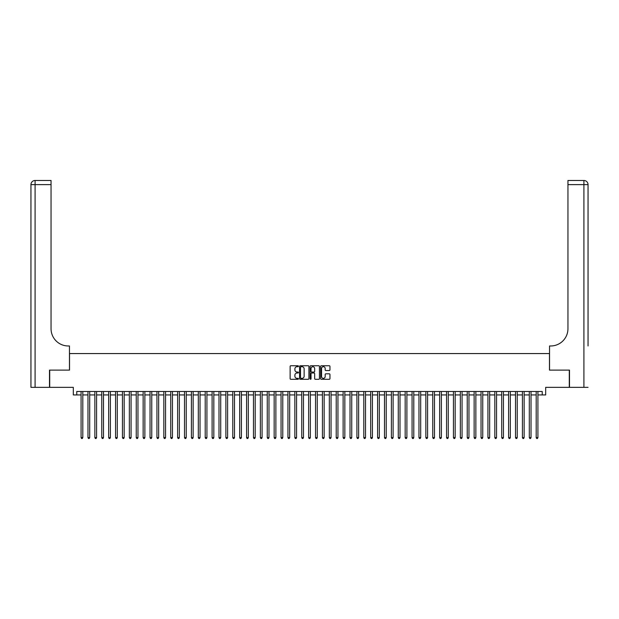 <?xml version="1.0" encoding="UTF-8"?>
<svg xmlns="http://www.w3.org/2000/svg" width="619" height="619" viewBox="0 0 619 619"><rect width="100%" height="100%" fill="white"/><g stroke="black" fill="none" stroke-linecap="round" stroke-linejoin="round"><path stroke-width="0.93" d="M298.466 366.231A0.472 0.472 0 0 0 297.994 365.759L290.798 365.759A0.673 0.673 0 0 0 290.125 366.433L290.125 378.619A0.673 0.673 0 0 0 290.798 379.292L297.994 379.292A0.472 0.472 0 0 0 298.466 378.82A0.472 0.472 0 0 0 297.994 378.348L297.066 378.348A2.167 2.167 0 0 1 294.899 376.182L294.899 375.168A2.167 2.167 0 0 1 297.066 373.002L297.994 373.002A0.472 0.472 0 0 0 298.466 372.53A0.472 0.472 0 0 0 297.994 372.05L297.066 372.05A2.167 2.167 0 0 1 294.899 369.883L294.899 368.87A2.167 2.167 0 0 1 297.066 366.703L297.994 366.703A0.472 0.472 0 0 0 298.466 366.231M329.285 370.533A0.673 0.673 0 0 0 329.958 369.853L329.958 366.433A0.673 0.673 0 0 0 329.285 365.759L321.292 365.759A0.673 0.673 0 0 0 320.619 366.433L320.619 378.619A0.673 0.673 0 0 0 321.292 379.292L329.285 379.292A0.673 0.673 0 0 0 329.958 378.619L329.958 374.487A0.673 0.673 0 0 0 329.285 373.814L325.865 373.814A0.673 0.673 0 0 0 325.184 374.487L325.184 376.538A1.811 1.811 0 0 1 323.373 378.348A1.811 1.811 0 0 1 321.563 376.538L321.563 368.514A1.811 1.811 0 0 1 323.373 366.703A1.811 1.811 0 0 1 325.184 368.514L325.184 369.853A0.673 0.673 0 0 0 325.865 370.533L329.285 370.533M76.771 394.937L76.771 391.487L542.229 391.487L542.229 394.937L545.679 394.937L545.679 387.355L569.294 387.355L569.294 370.116L549.471 370.116L549.471 353.565L69.529 353.565L69.529 370.116L49.706 370.116L49.706 387.355L73.321 387.355L73.321 394.937L81.081 394.937M308.904 366.433A0.673 0.673 0 0 0 308.231 365.759L300.246 365.759A0.673 0.673 0 0 0 299.565 366.433L299.565 378.619A0.673 0.673 0 0 0 300.246 379.292L308.231 379.292A0.673 0.673 0 0 0 308.904 378.619L308.904 366.433M310.769 365.759L318.754 365.759A0.673 0.673 0 0 1 319.435 366.433L319.435 378.619A0.673 0.673 0 0 1 318.754 379.292L315.334 379.292A0.673 0.673 0 0 1 314.661 378.619L314.661 373.675A0.673 0.673 0 0 0 313.988 373.002L311.713 373.002A0.673 0.673 0 0 0 311.04 373.675L311.04 378.82A0.472 0.472 0 0 1 310.568 379.292A0.472 0.472 0 0 1 310.096 378.82L310.096 366.433A0.673 0.673 0 0 1 310.769 365.759M82.807 394.937L87.975 394.937M89.701 394.937L94.869 394.937M96.595 394.937L101.771 394.937M103.489 394.937L108.665 394.937M110.391 394.937L115.56 394.937M117.285 394.937L122.454 394.937M124.179 394.937L129.348 394.937M131.073 394.937L136.25 394.937M137.967 394.937L143.144 394.937M144.869 394.937L150.038 394.937M151.763 394.937L156.932 394.937M158.657 394.937L163.826 394.937M165.552 394.937L170.728 394.937M172.446 394.937L177.622 394.937M179.348 394.937L184.516 394.937M186.242 394.937L191.41 394.937M193.136 394.937L198.304 394.937M200.03 394.937L205.206 394.937M206.924 394.937L212.1 394.937M213.826 394.937L218.994 394.937M220.72 394.937L225.889 394.937M227.614 394.937L232.783 394.937M234.508 394.937L239.685 394.937M241.402 394.937L246.579 394.937M248.304 394.937L253.473 394.937M255.198 394.937L260.367 394.937M262.092 394.937L267.261 394.937M268.986 394.937L274.163 394.937M275.881 394.937L281.057 394.937M282.782 394.937L287.951 394.937M289.677 394.937L294.845 394.937M296.571 394.937L301.739 394.937M303.465 394.937L308.641 394.937M310.359 394.937L315.535 394.937M317.261 394.937L322.429 394.937M324.155 394.937L329.323 394.937M331.049 394.937L336.218 394.937M337.943 394.937L343.119 394.937M344.837 394.937L350.014 394.937M351.739 394.937L356.908 394.937M358.633 394.937L363.802 394.937M365.527 394.937L370.696 394.937M372.421 394.937L377.598 394.937M379.315 394.937L384.492 394.937M386.217 394.937L391.386 394.937M393.111 394.937L398.28 394.937M400.006 394.937L405.174 394.937M406.9 394.937L412.076 394.937M413.794 394.937L418.97 394.937M420.696 394.937L425.864 394.937M427.59 394.937L432.758 394.937M434.484 394.937L439.652 394.937M441.378 394.937L446.554 394.937M448.272 394.937L453.448 394.937M455.174 394.937L460.343 394.937M462.068 394.937L467.237 394.937M468.962 394.937L474.131 394.937M475.856 394.937L481.033 394.937M482.75 394.937L487.927 394.937M489.652 394.937L494.821 394.937M496.546 394.937L501.715 394.937M503.44 394.937L508.609 394.937M510.335 394.937L515.511 394.937M517.229 394.937L522.405 394.937M524.131 394.937L529.299 394.937M531.025 394.937L536.193 394.937M537.919 394.937L542.229 394.937M300.989 366.703A0.472 0.472 0 0 0 300.517 367.175L300.517 377.876A0.472 0.472 0 0 0 300.989 378.348L301.971 378.348A2.167 2.167 0 0 0 304.138 376.182L304.138 368.87A2.167 2.167 0 0 0 301.971 366.703L300.989 366.703M314.661 368.553A1.811 1.811 0 0 0 312.85 366.742A1.811 1.811 0 0 0 311.04 368.553L311.04 371.377A0.673 0.673 0 0 0 311.713 372.05L313.988 372.05A0.673 0.673 0 0 0 314.661 371.377L314.661 368.553M82.807 391.487L82.807 437.618L81.081 437.618L81.081 391.487M82.807 437.618L82.288 438.515L81.6 438.515L81.081 437.618M49.497 370.116L69.46 370.116L69.46 345.975L68.291 345.975A17.239 17.239 0 0 1 51.052 328.735L51.052 184.617L35.09 184.617L35.09 387.355L49.497 387.355L49.497 370.116M35.09 387.355L30.95 387.355L30.95 184.617A4.14 4.14 0 0 1 35.09 180.485L51.052 180.485L51.052 184.617M68.291 345.975A17.239 17.239 0 0 1 51.052 328.735M35.09 180.485A4.14 4.14 0 0 0 30.95 184.617L35.09 184.617L35.09 180.485M588.05 387.355L569.503 387.355L569.503 370.116L549.54 370.116L549.54 345.975L550.709 345.975A17.239 17.239 0 0 0 567.948 328.735L567.948 180.485L583.91 180.485A4.14 4.14 0 0 1 588.05 184.617L588.05 345.975M550.709 345.975A17.239 17.239 0 0 0 567.948 328.735M89.701 391.487L89.701 437.618L87.975 437.618L87.975 391.487M89.701 437.618L89.182 438.515L88.494 438.515L87.975 437.618M96.595 391.487L96.595 437.618L94.869 437.618L94.869 391.487M96.595 437.618L96.077 438.515L95.388 438.515L94.869 437.618M103.489 391.487L103.489 437.618L101.771 437.618L101.771 391.487M103.489 437.618L102.978 438.515L102.282 438.515L101.771 437.618M110.391 391.487L110.391 437.618L108.665 437.618L108.665 391.487M110.391 437.618L109.873 438.515L109.184 438.515L108.665 437.618M117.285 391.487L117.285 437.618L115.56 437.618L115.56 391.487M117.285 437.618L116.767 438.515L116.078 438.515L115.56 437.618M124.179 391.487L124.179 437.618L122.454 437.618L122.454 391.487M124.179 437.618L123.661 438.515L122.972 438.515L122.454 437.618M131.073 391.487L131.073 437.618L129.348 437.618L129.348 391.487M131.073 437.618L130.555 438.515L129.866 438.515L129.348 437.618M137.967 391.487L137.967 437.618L136.25 437.618L136.25 391.487M137.967 437.618L137.457 438.515L136.76 438.515L136.25 437.618M144.869 391.487L144.869 437.618L143.144 437.618L143.144 391.487M144.869 437.618L144.351 438.515L143.662 438.515L143.144 437.618M151.763 391.487L151.763 437.618L150.038 437.618L150.038 391.487M151.763 437.618L151.245 438.515L150.556 438.515L150.038 437.618M158.657 391.487L158.657 437.618L156.932 437.618L156.932 391.487M158.657 437.618L158.139 438.515L157.45 438.515L156.932 437.618M165.552 391.487L165.552 437.618L163.826 437.618L163.826 391.487M165.552 437.618L165.033 438.515L164.345 438.515L163.826 437.618M172.446 391.487L172.446 437.618L170.728 437.618L170.728 391.487M172.446 437.618L171.935 438.515L171.239 438.515L170.728 437.618M179.348 391.487L179.348 437.618L177.622 437.618L177.622 391.487M179.348 437.618L178.829 438.515L178.14 438.515L177.622 437.618M186.242 391.487L186.242 437.618L184.516 437.618L184.516 391.487M186.242 437.618L185.723 438.515L185.035 438.515L184.516 437.618M193.136 391.487L193.136 437.618L191.41 437.618L191.41 391.487M193.136 437.618L192.617 438.515L191.929 438.515L191.41 437.618M200.03 391.487L200.03 437.618L198.304 437.618L198.304 391.487M200.03 437.618L199.511 438.515L198.823 438.515L198.304 437.618M206.924 391.487L206.924 437.618L205.206 437.618L205.206 391.487M206.924 437.618L206.413 438.515L205.717 438.515L205.206 437.618M213.826 391.487L213.826 437.618L212.1 437.618L212.1 391.487M213.826 437.618L213.307 438.515L212.619 438.515L212.1 437.618M220.72 391.487L220.72 437.618L218.994 437.618L218.994 391.487M220.72 437.618L220.202 438.515L219.513 438.515L218.994 437.618M227.614 391.487L227.614 437.618L225.889 437.618L225.889 391.487M227.614 437.618L227.096 438.515L226.407 438.515L225.889 437.618M234.508 391.487L234.508 437.618L232.783 437.618L232.783 391.487M234.508 437.618L233.99 438.515L233.301 438.515L232.783 437.618M241.402 391.487L241.402 437.618L239.685 437.618L239.685 391.487M241.402 437.618L240.892 438.515L240.195 438.515L239.685 437.618M248.304 391.487L248.304 437.618L246.579 437.618L246.579 391.487M248.304 437.618L247.786 438.515L247.097 438.515L246.579 437.618M255.198 391.487L255.198 437.618L253.473 437.618L253.473 391.487M255.198 437.618L254.68 438.515L253.991 438.515L253.473 437.618M262.092 391.487L262.092 437.618L260.367 437.618L260.367 391.487M262.092 437.618L261.574 438.515L260.885 438.515L260.367 437.618M268.986 391.487L268.986 437.618L267.261 437.618L267.261 391.487M268.986 437.618L268.468 438.515L267.779 438.515L267.261 437.618M275.881 391.487L275.881 437.618L274.163 437.618L274.163 391.487M275.881 437.618L275.37 438.515L274.674 438.515L274.163 437.618M282.782 391.487L282.782 437.618L281.057 437.618L281.057 391.487M282.782 437.618L282.264 438.515L281.575 438.515L281.057 437.618M289.677 391.487L289.677 437.618L287.951 437.618L287.951 391.487M289.677 437.618L289.158 438.515L288.469 438.515L287.951 437.618M296.571 391.487L296.571 437.618L294.845 437.618L294.845 391.487M296.571 437.618L296.052 438.515L295.364 438.515L294.845 437.618M303.465 391.487L303.465 437.618L301.739 437.618L301.739 391.487M303.465 437.618L302.946 438.515L302.258 438.515L301.739 437.618M310.359 391.487L310.359 437.618L308.641 437.618L308.641 391.487M310.359 437.618L309.848 438.515L309.152 438.515L308.641 437.618M317.261 391.487L317.261 437.618L315.535 437.618L315.535 391.487M317.261 437.618L316.742 438.515L316.054 438.515L315.535 437.618M324.155 391.487L324.155 437.618L322.429 437.618L322.429 391.487M324.155 437.618L323.636 438.515L322.948 438.515L322.429 437.618M331.049 391.487L331.049 437.618L329.323 437.618L329.323 391.487M331.049 437.618L330.531 438.515L329.842 438.515L329.323 437.618M337.943 391.487L337.943 437.618L336.218 437.618L336.218 391.487M337.943 437.618L337.425 438.515L336.736 438.515L336.218 437.618M344.837 391.487L344.837 437.618L343.119 437.618L343.119 391.487M344.837 437.618L344.326 438.515L343.63 438.515L343.119 437.618M351.739 391.487L351.739 437.618L350.014 437.618L350.014 391.487M351.739 437.618L351.221 438.515L350.532 438.515L350.014 437.618M358.633 391.487L358.633 437.618L356.908 437.618L356.908 391.487M358.633 437.618L358.115 438.515L357.426 438.515L356.908 437.618M365.527 391.487L365.527 437.618L363.802 437.618L363.802 391.487M365.527 437.618L365.009 438.515L364.32 438.515L363.802 437.618M372.421 391.487L372.421 437.618L370.696 437.618L370.696 391.487M372.421 437.618L371.903 438.515L371.214 438.515L370.696 437.618M379.315 391.487L379.315 437.618L377.598 437.618L377.598 391.487M379.315 437.618L378.805 438.515L378.108 438.515L377.598 437.618M386.217 391.487L386.217 437.618L384.492 437.618L384.492 391.487M386.217 437.618L385.699 438.515L385.01 438.515L384.492 437.618M393.111 391.487L393.111 437.618L391.386 437.618L391.386 391.487M393.111 437.618L392.593 438.515L391.904 438.515L391.386 437.618M400.006 391.487L400.006 437.618L398.28 437.618L398.28 391.487M400.006 437.618L399.487 438.515L398.798 438.515L398.28 437.618M406.9 391.487L406.9 437.618L405.174 437.618L405.174 391.487M406.9 437.618L406.381 438.515L405.693 438.515L405.174 437.618M413.794 391.487L413.794 437.618L412.076 437.618L412.076 391.487M413.794 437.618L413.283 438.515L412.587 438.515L412.076 437.618M420.696 391.487L420.696 437.618L418.97 437.618L418.97 391.487M420.696 437.618L420.177 438.515L419.489 438.515L418.97 437.618M427.59 391.487L427.59 437.618L425.864 437.618L425.864 391.487M427.59 437.618L427.071 438.515L426.383 438.515L425.864 437.618M434.484 391.487L434.484 437.618L432.758 437.618L432.758 391.487M434.484 437.618L433.965 438.515L433.277 438.515L432.758 437.618M441.378 391.487L441.378 437.618L439.652 437.618L439.652 391.487M441.378 437.618L440.86 438.515L440.171 438.515L439.652 437.618M448.272 391.487L448.272 437.618L446.554 437.618L446.554 391.487M448.272 437.618L447.761 438.515L447.065 438.515L446.554 437.618M455.174 391.487L455.174 437.618L453.448 437.618L453.448 391.487M455.174 437.618L454.656 438.515L453.967 438.515L453.448 437.618M462.068 391.487L462.068 437.618L460.343 437.618L460.343 391.487M462.068 437.618L461.55 438.515L460.861 438.515L460.343 437.618M468.962 391.487L468.962 437.618L467.237 437.618L467.237 391.487M468.962 437.618L468.444 438.515L467.755 438.515L467.237 437.618M475.856 391.487L475.856 437.618L474.131 437.618L474.131 391.487M475.856 437.618L475.338 438.515L474.649 438.515L474.131 437.618M482.75 391.487L482.75 437.618L481.033 437.618L481.033 391.487M482.75 437.618L482.24 438.515L481.543 438.515L481.033 437.618M489.652 391.487L489.652 437.618L487.927 437.618L487.927 391.487M489.652 437.618L489.134 438.515L488.445 438.515L487.927 437.618M496.546 391.487L496.546 437.618L494.821 437.618L494.821 391.487M496.546 437.618L496.028 438.515L495.339 438.515L494.821 437.618M503.44 391.487L503.44 437.618L501.715 437.618L501.715 391.487M503.44 437.618L502.922 438.515L502.233 438.515L501.715 437.618M510.335 391.487L510.335 437.618L508.609 437.618L508.609 391.487M510.335 437.618L509.816 438.515L509.128 438.515L508.609 437.618M517.229 391.487L517.229 437.618L515.511 437.618L515.511 391.487M517.229 437.618L516.718 438.515L516.022 438.515L515.511 437.618M524.131 391.487L524.131 437.618L522.405 437.618L522.405 391.487M524.131 437.618L523.612 438.515L522.923 438.515L522.405 437.618M531.025 391.487L531.025 437.618L529.299 437.618L529.299 391.487M531.025 437.618L530.506 438.515L529.818 438.515L529.299 437.618M537.919 391.487L537.919 437.618L536.193 437.618L536.193 391.487M537.919 437.618L537.4 438.515L536.712 438.515L536.193 437.618M583.91 387.355L583.91 184.617L567.948 184.617M583.91 180.485L583.91 184.617L588.05 184.617"/></g></svg>
